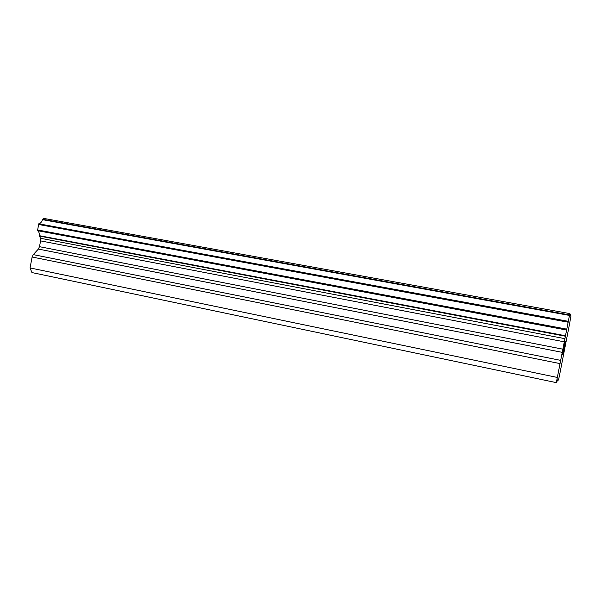 <?xml version="1.0" encoding="UTF-8"?>
<svg xmlns="http://www.w3.org/2000/svg" width="601" height="601" viewBox="0 0 601 601"><rect width="100%" height="100%" fill="white"/><g stroke="black" fill="none" stroke-linecap="round" stroke-linejoin="round"><path stroke-width="0.9" d="M564.82 342.33L563.798 347.581M563.813 347.588L563.738 348.452L563.881 347.581M563.648 348.46L562.769 353.658M562.431 354.582L564.993 341.458M565.03 342.878L565.338 341.526M565.398 341.533L565.278 342.157L565.376 341.526M565.301 342.157L565.195 342.788L565.278 342.157M565.195 342.788L564.94 344.042M564.963 344.042L564.692 345.312M564.715 345.312L563.926 348.963M563.948 348.971L563.137 352.629M562.949 353.591L562.964 354.38L563.099 353.538M562.739 354.455L565.225 342.39M558.164 379.186L557.931 380.546L558.554 379.734L559.666 374.581L569.643 323.406L570.95 315.923L569.853 313.609L569.568 314.916L42.663 219.275L42.461 219.658C41.679 222.1 40.447 223.474 38.772 223.797L37.51 230.664C38.87 231.595 39.508 233.271 39.426 235.697L40.425 238.259L40.59 240.888L39.486 246.68L38.366 249.069L33.265 254.614L32.123 257.025L30.05 267.926L31.936 272.569L556.323 382.634L558.164 379.186M556.323 382.634L569.568 314.916M569.853 313.609L43.527 218.366L42.663 219.275M557.931 380.546L557.307 380.41M569.455 315.427L42.461 219.658M568.17 321.302L38.772 223.797M567.983 322.189L38.329 224.436M565.496 335.764L39.426 235.697M565.413 336.229L39.591 236.103M557.21 377.42L30.05 267.926M566.63 329.115L37.292 229.89M566.473 330.017L37.51 230.664M564.993 338.679L40.425 238.259M564.407 341.856L40.59 240.888M562.972 349.196L39.486 246.68M562.326 352.374L38.366 249.069M560.575 360.352L33.265 254.614M559.907 363.582L32.123 257.025"/></g></svg>
